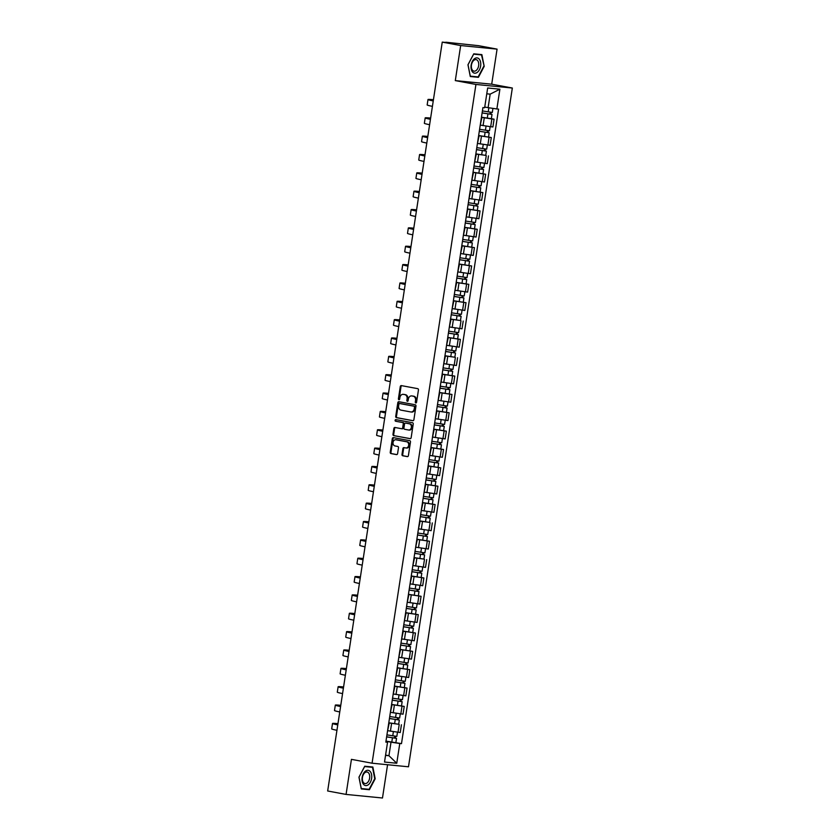 <?xml version="1.0" encoding="UTF-8"?>
<svg xmlns="http://www.w3.org/2000/svg" width="840" height="840" viewBox="0 0 840 840"><rect width="100%" height="100%" fill="white"/><g stroke="black" fill="none" stroke-linecap="round" stroke-linejoin="round"><path stroke-width="1.26" d="M415.8 402.948A0.819 0.651 -84.4 0 0 416.567 402.255L418.446 389.981A1.166 0.924 -84.4 0 0 417.711 388.657L401.363 385.613A1.166 0.924 -84.4 0 0 400.281 386.6L398.401 398.864A0.819 0.651 -84.4 0 0 399.672 399.105L399.913 397.519A3.738 2.951 -84.4 0 1 403.19 394.338A3.738 2.951 -84.4 0 1 403.389 394.359L404.744 394.622A3.738 2.951 -84.4 0 1 407.085 398.853L406.844 400.439A0.819 0.651 -84.4 0 0 408.114 400.68L408.366 399.094A3.738 2.951 -84.4 0 1 411.632 395.913A3.738 2.951 -84.4 0 1 411.831 395.934L413.196 396.197A3.738 2.951 -84.4 0 1 415.538 400.428L415.296 402.014A0.819 0.651 -84.4 0 0 415.8 402.948M401.993 454.44A1.166 0.924 -84.4 0 0 402.728 455.763L407.316 456.614A1.166 0.924 -84.4 0 0 408.397 455.627L410.477 442.008A1.166 0.924 -84.4 0 0 409.752 440.675L393.404 437.63A1.166 0.924 -84.4 0 0 392.322 438.617L390.233 452.245A1.166 0.924 -84.4 0 0 390.968 453.569L396.501 454.598A1.166 0.924 -84.4 0 0 397.593 453.611L398.486 447.783A1.166 0.924 -84.4 0 0 397.751 446.46L395 445.945A3.129 2.468 -84.4 0 1 393.036 442.512A3.129 2.468 -84.4 0 1 395.776 439.751A3.129 2.468 -84.4 0 1 395.945 439.772L406.707 441.777A3.129 2.468 -84.4 0 1 408.681 445.211A3.129 2.468 -84.4 0 1 405.93 447.972A3.129 2.468 -84.4 0 1 405.762 447.951L403.967 447.615A1.166 0.924 -84.4 0 0 402.885 448.602L401.993 454.44L402.717 454.503A1.166 0.924 -84.4 0 0 403.452 455.826L407.62 456.603M455.301 80.608L491.705 84.189L497.07 49.13L460.667 45.549L455.301 80.608L475.933 84.452L372.068 763.203L351.435 759.36L346.07 794.42L327.663 790.986L442.25 42.116L445.788 42.462M460.667 45.549L442.25 42.116M412.808 420.704A1.166 0.924 -84.4 0 0 413.889 419.717L415.979 406.098A1.166 0.924 -84.4 0 0 415.244 404.765L398.895 401.719A1.166 0.924 -84.4 0 0 397.814 402.707L395.724 416.336A1.166 0.924 -84.4 0 0 396.459 417.659L412.933 420.714M413.228 424.053L411.149 437.671A1.166 0.924 -84.4 0 1 410.056 438.659L393.708 435.614A1.166 0.924 -84.4 0 1 392.983 434.291L393.876 428.453A1.166 0.924 -84.4 0 1 394.957 427.476L401.583 428.705A1.166 0.924 -84.4 0 0 402.675 427.718L403.263 423.854A1.166 0.924 -84.4 0 0 402.528 422.531L395.63 421.239A0.819 0.651 -84.4 0 1 395.881 419.622L412.493 422.719A1.166 0.924 -84.4 0 1 413.228 424.053M497.07 49.13L478.663 45.696L445.83 42.221M491.705 84.189L512.337 88.032L408.481 766.794L372.068 763.203M346.07 794.42L382.483 798L387.566 764.736M480.701 125.16L490.686 126.725L491.873 118.965L481.435 117.317M491.873 118.965L494.088 119.186L491.358 118.671M480.155 125.675L481.814 117.894M490.686 126.725L492.902 126.945L494.088 119.186M478.653 135.524L491.284 137.529L478.632 135.66M477.351 144.028L479.01 136.248M477.897 143.514L490.098 145.299L491.284 137.529M485.741 155.369L475.818 154.014M474.537 162.383L476.207 154.591M475.094 161.868L487.284 163.643L488.481 155.883M473.036 172.232L485.667 174.237L473.015 172.368M471.733 180.737L473.393 172.946M472.28 180.212L484.481 181.997L485.667 174.237M470.221 190.585L482.864 192.581L470.201 190.712M468.919 199.08L470.589 191.299M469.476 198.566L481.667 200.351L482.864 192.581M467.418 208.929L480.05 210.934L467.397 209.066M466.116 217.434L467.775 209.654M466.662 216.919L478.863 218.704L480.05 210.934M464.604 227.283L477.246 229.289L464.594 227.419M463.312 235.788L464.971 227.997M463.858 235.263L476.06 237.048L477.246 229.289M461.8 245.637L474.432 247.643L461.78 245.774M460.499 254.142L462.157 246.351M461.044 253.617L473.245 255.402L474.432 247.643M458.997 263.981L471.629 265.986L458.976 264.117M457.695 272.486L459.354 264.705M458.241 271.971L470.442 273.756L471.629 265.986M456.183 282.334L468.815 284.34L456.162 282.471M454.881 290.84L456.54 283.059M455.438 290.325L467.628 292.11L468.815 284.34M453.38 300.689L466.011 302.694L453.358 300.825M452.078 309.194L453.737 301.403M452.624 308.669L464.825 310.454L466.011 302.694M460.467 320.534L450.544 319.179M449.264 327.537L450.933 319.756M449.82 327.022L462.011 328.808L463.207 321.048M447.762 337.386L460.394 339.392L447.741 337.522M446.46 345.891L448.119 338.111M447.006 345.377L459.207 347.161L460.394 339.392M454.85 357.231L444.927 355.877M443.656 364.245L445.316 356.454M444.203 363.731L456.404 365.505L457.59 357.745M442.144 374.094L454.776 376.1L442.124 374.231M440.843 382.599L442.502 374.808M441.389 382.074L453.59 383.859L454.776 376.1M439.341 392.448L451.973 394.443L439.32 392.574M438.039 400.943L439.698 393.162M438.585 400.428L450.786 402.213L451.973 394.443M436.527 410.792L449.159 412.797L436.506 410.928M435.225 419.296L436.884 411.516M435.771 418.782L447.972 420.567L449.159 412.797M433.724 429.145L446.355 431.151L433.703 429.282M432.421 437.651L434.081 429.86M432.968 437.126L445.169 438.911L446.355 431.151M430.909 447.5L443.541 449.505L430.889 447.636M429.608 456.005L431.267 448.214M430.164 455.48L442.355 457.265L443.541 449.505M428.106 465.843L440.738 467.849L428.085 465.98M426.804 474.348L428.463 466.568M427.35 473.834L439.551 475.619L440.738 467.849M425.292 484.197L437.934 486.203L425.271 484.334M423.99 492.702L425.659 484.921M424.546 492.188L436.737 493.973L437.934 486.203M422.489 502.551L435.12 504.556L422.468 502.688M421.187 511.056L422.846 503.265M421.733 510.531L433.933 512.316L435.12 504.556M429.576 522.396L419.654 521.042M418.383 529.399L420.042 521.619M418.929 528.885L431.13 530.67L432.317 522.91M416.871 539.249L429.503 541.254L416.85 539.385M415.569 547.754L417.228 539.973M416.115 547.239L428.316 549.024L429.503 541.254M423.969 559.094L414.046 557.739M412.766 566.107L414.425 558.317M413.312 565.593L425.513 567.368L426.699 559.608M411.254 575.957L423.885 577.962L411.233 576.093M409.952 584.462L411.611 576.671M410.498 583.937L422.699 585.722L423.885 577.962M408.45 594.311L421.082 596.305L408.429 594.437M407.148 602.805L408.807 595.025M407.694 602.291L419.895 604.075L421.082 596.305M405.636 612.654L418.278 614.659L405.615 612.791M404.334 621.159L406.004 613.379M404.891 620.645L417.081 622.429L418.278 614.659M402.832 631.008L415.464 633.014L402.812 631.145M401.531 639.513L403.19 631.722M402.077 638.988L414.278 640.773L415.464 633.014M400.019 649.362L412.661 651.368L399.998 649.499M398.717 657.856L400.386 650.076M399.273 657.342L411.464 659.127L412.661 651.368M397.215 667.706L409.846 669.711L397.194 667.842M395.913 676.211L397.572 668.43M396.459 675.696L408.66 677.481L409.846 669.711M394.411 686.06L407.043 688.065L394.391 686.196M393.11 694.565L394.769 686.784M393.656 694.05L405.856 695.835L407.043 688.065M391.598 704.413L404.229 706.419L391.577 704.55M390.296 712.919L391.955 705.127M390.842 712.394L403.043 714.178L404.229 706.419M398.695 724.259L388.773 722.904M387.492 731.262L389.151 723.481M388.038 730.748L400.239 732.533L401.425 724.773M484.743 107.037L488.103 107.667L490.171 94.143L486.769 93.807M385.539 755.38L388.941 755.716L391.01 742.193L399.777 743.484L396.753 763.245L384.52 762.048L387.544 742.276L385.833 742.109L482.927 107.583L484.638 107.751L487.662 87.99L499.894 89.198L496.87 108.959L488.103 107.667M399.777 743.484L401.489 743.652L498.582 109.127L496.87 108.959M475.933 84.452L512.337 88.032M478.401 77.322L484.197 66.371L481.877 54.621L473.76 53.823L467.964 64.775L470.284 76.524L478.401 77.322L474.527 76.566M369.39 789.726L375.175 778.775L372.855 767.025L364.749 766.227L358.953 777.178L361.274 788.928L369.39 789.726L365.516 788.97M385.581 755.097L388.941 755.716L396.753 763.245M385.906 741.636L387.544 742.276M391.01 742.193L385.959 741.248M385.98 741.111L401.489 743.652M499.894 89.198L490.171 94.143M470.211 76.177L474.516 76.598M483.756 66.318L478.139 76.923L470.284 76.157L468.027 64.764L473.644 54.159L481.509 54.926L484.197 66.371M361.2 788.582L365.495 789.001M416.231 402.843A0.819 0.651 -84.4 0 1 416.02 402.087L416.262 400.502A3.738 2.951 -84.4 0 0 413.921 396.26L413.196 396.197M412.156 395.966A3.738 2.951 -84.4 0 1 412.367 395.987A3.738 2.951 -84.4 0 1 412.556 396.007L413.921 396.26M403.715 394.401A3.738 2.951 -84.4 0 1 403.914 394.411A3.738 2.951 -84.4 0 1 404.114 394.433L405.479 394.685A3.738 2.951 -84.4 0 1 407.82 398.927L407.579 400.512A0.819 0.651 -84.4 0 0 407.778 401.268M401.782 385.697A1.166 0.924 -84.4 0 0 401.006 386.673L399.126 398.937A0.819 0.651 -84.4 0 0 399.336 399.693M399.326 401.804A1.166 0.924 -84.4 0 0 398.538 402.78L396.459 416.409A1.166 0.924 -84.4 0 0 397.183 417.732L413.112 420.693M414.509 407.127A0.819 0.651 -84.4 0 0 413.994 406.203L399.651 403.526A0.819 0.651 -84.4 0 0 398.895 404.219L398.632 405.888A3.738 2.951 -84.4 0 0 400.974 410.13L410.781 411.957A3.738 2.951 -84.4 0 0 410.981 411.978A3.738 2.951 -84.4 0 0 414.257 408.796L414.509 407.127L415.244 407.201A0.819 0.651 -84.4 0 0 414.729 406.266L413.994 406.203M400.376 403.599L400.334 403.589A0.819 0.651 -84.4 0 0 400.292 403.589A0.819 0.651 -84.4 0 1 400.376 403.599L414.729 406.266M411.516 412.02A3.738 2.951 -84.4 0 0 411.705 412.052A3.738 2.951 -84.4 0 0 414.981 408.87L414.257 408.796M415.244 407.201L414.981 408.87M410.361 438.648L393.708 435.614M395.378 427.55A1.166 0.924 -84.4 0 0 394.601 428.526L393.708 434.364A1.166 0.924 -84.4 0 0 394.443 435.687M401.709 428.715L402.318 428.778A1.166 0.924 -84.4 0 0 403.399 427.791L403.988 423.927A1.166 0.924 -84.4 0 0 403.263 422.604L395.63 421.239M396.354 419.717A0.819 0.651 -84.4 0 0 396.354 421.312M408.471 429.986A3.129 2.468 -84.4 0 0 408.629 430.017A3.129 2.468 -84.4 0 0 411.38 427.245A3.129 2.468 -84.4 0 0 409.416 423.812L405.626 423.108A1.166 0.924 -84.4 0 0 404.534 424.095L403.945 427.959A1.166 0.924 -84.4 0 0 404.67 429.282L408.471 429.986M408.796 430.017L409.195 430.059A3.129 2.468 -84.4 0 0 409.364 430.08A3.129 2.468 -84.4 0 0 412.115 427.319A3.129 2.468 -84.4 0 0 410.141 423.885L409.416 423.812M406.224 423.161A1.166 0.924 -84.4 0 1 406.35 423.181L410.141 423.885M404.397 447.699A1.166 0.924 -84.4 0 0 403.61 448.675L402.717 454.503M406.098 447.983L406.497 448.024A3.129 2.468 -84.4 0 0 406.655 448.046A3.129 2.468 -84.4 0 0 409.406 445.284A3.129 2.468 -84.4 0 0 407.442 441.851L406.707 441.777M396.344 439.803A3.129 2.468 -84.4 0 1 396.512 439.814A3.129 2.468 -84.4 0 1 396.68 439.845L407.442 441.851M393.824 437.714A1.166 0.924 -84.4 0 0 393.046 438.69L390.957 452.319A1.166 0.924 -84.4 0 0 391.692 453.642L396.806 454.587M482.118 112.875L492.009 114.439L491.358 118.681L481.457 117.18M482.108 112.938L492.009 114.439M490.214 112.245L489.919 114.177M482.412 110.943L492.314 112.445L492.933 108.381M491.159 112.371L490.886 114.177M433.251 100.958A22.985 0.956 -171.3 0 1 427.991 99.53A22.985 0.956 -171.3 0 1 432.863 99.677L433.44 99.729M432.421 106.365A22.985 0.956 -171.3 0 1 427.161 104.937L427.991 99.53M433.419 99.834A21.441 0.892 8.7 0 0 429.524 99.761A21.441 0.892 8.7 0 0 433.262 100.853M479.304 131.219L489.195 132.793L488.555 137.025M479.294 131.292L489.195 132.793M487.41 130.599L487.116 132.52M479.608 129.297L489.5 130.798L490.14 126.672M488.355 130.714L488.072 132.52M476.501 149.572L486.392 151.148L485.741 155.379L475.839 153.878M476.49 149.646L486.392 151.148M484.596 148.942L484.302 150.875M476.794 147.641L486.696 149.142L487.326 145.016M485.541 149.069L485.268 150.875M474.537 58.684A7.739 4.746 100.6 0 0 471.209 68.964A7.739 4.746 100.6 0 0 477.246 72.398A7.739 4.746 100.6 0 0 480.575 62.118A7.739 4.746 100.6 0 0 474.537 58.684M474.023 60.197A5.859 3.591 100.6 0 0 471.356 66.391A5.859 3.591 100.6 0 0 473.981 71.148A5.859 3.591 100.6 0 0 476.07 70.57A5.859 3.591 100.6 0 0 478.737 64.376A5.859 3.591 100.6 0 0 476.123 59.619A5.859 3.591 100.6 0 0 474.023 60.197M473.75 53.844L481.509 54.926M365.526 771.089A7.739 4.746 100.6 0 0 362.197 781.357A7.739 4.746 100.6 0 0 368.235 784.791A7.739 4.746 100.6 0 0 371.564 774.522A7.739 4.746 100.6 0 0 365.526 771.089M365.012 772.59A5.859 3.591 100.6 0 0 362.344 778.785A5.859 3.591 100.6 0 0 364.959 783.542A5.859 3.591 100.6 0 0 367.059 782.975A5.859 3.591 100.6 0 0 369.726 776.779A5.859 3.591 100.6 0 0 367.112 772.023A5.859 3.591 100.6 0 0 365.012 772.59M374.745 778.712L369.128 789.327L361.263 788.55L359.016 777.168L364.633 766.553L372.498 767.329L374.745 778.712M364.739 766.238L372.498 767.329M430.437 119.311A22.985 0.956 -171.3 0 1 425.187 117.873A22.985 0.956 -171.3 0 1 430.048 118.031L430.626 118.083M429.608 124.719A22.985 0.956 -171.3 0 1 424.358 123.291L425.187 117.873M430.616 118.188A21.441 0.892 8.7 0 0 426.72 118.115A21.441 0.892 8.7 0 0 430.458 119.207M427.634 137.655A22.985 0.956 -171.3 0 1 422.373 136.227A22.985 0.956 -171.3 0 1 427.245 136.374L427.822 136.437M426.804 143.073A22.985 0.956 -171.3 0 1 421.554 141.635L422.373 136.227M427.802 136.542A21.441 0.892 8.7 0 0 423.906 136.458A21.441 0.892 8.7 0 0 427.644 137.55M473.697 167.927L483.578 169.502L482.937 173.733M473.687 168L483.578 169.502M481.793 167.297L481.499 169.228M473.991 165.995L483.893 167.496L484.523 163.37M482.738 167.422L482.454 169.228M470.883 186.281L480.774 187.845L480.123 192.087M470.873 186.344L480.774 187.845M478.989 185.651L478.685 187.583M471.177 184.349L481.079 185.85L481.709 181.724M479.923 185.777L479.651 187.583M468.08 204.624L477.971 206.199L477.32 210.43M468.069 204.697L477.971 206.199M476.175 204.005L475.881 205.926M468.374 202.703L478.275 204.204L478.905 200.078M477.12 204.12L476.847 205.926M424.82 156.009A22.985 0.956 -171.3 0 1 419.57 154.581A22.985 0.956 -171.3 0 1 424.431 154.728L425.009 154.78M424.001 161.416A22.985 0.956 -171.3 0 1 418.74 159.989L419.57 154.581M424.998 154.886A21.441 0.892 8.7 0 0 421.103 154.812A21.441 0.892 8.7 0 0 424.841 155.904M422.016 174.363A22.985 0.956 -171.3 0 1 416.766 172.935A22.985 0.956 -171.3 0 1 421.628 173.082L422.205 173.135M421.187 179.771A22.985 0.956 -171.3 0 1 415.937 178.343L416.766 172.935M422.184 173.24A21.441 0.892 8.7 0 0 418.288 173.166A21.441 0.892 8.7 0 0 422.037 174.258M419.213 192.707A22.985 0.956 -171.3 0 1 413.952 191.279A22.985 0.956 -171.3 0 1 418.824 191.425L419.391 191.489M418.383 198.125A22.985 0.956 -171.3 0 1 413.123 196.697L413.952 191.279M419.381 191.594A21.441 0.892 8.7 0 0 415.485 191.52A21.441 0.892 8.7 0 0 419.223 192.612M465.266 222.978L475.156 224.553L474.506 228.785M465.255 223.052L475.156 224.553M473.372 222.348L473.078 224.28M465.56 221.046L475.461 222.547L476.091 218.421M474.306 222.474L474.033 224.28M416.399 211.06A22.985 0.956 -171.3 0 1 411.149 209.633A22.985 0.956 -171.3 0 1 416.01 209.78L416.588 209.843M415.569 216.478A22.985 0.956 -171.3 0 1 410.319 215.04L411.149 209.633M416.567 209.947A21.441 0.892 8.7 0 0 412.671 209.864A21.441 0.892 8.7 0 0 416.419 210.956M462.462 241.332L472.353 242.907L471.702 247.139M462.452 241.395L472.353 242.907M470.558 240.702L470.264 242.634M462.756 239.4L472.657 240.902L473.288 236.775M471.503 240.828L471.23 242.634M413.595 229.415A22.985 0.956 -171.3 0 1 408.334 227.987A22.985 0.956 -171.3 0 1 413.207 228.134L413.784 228.186M412.766 234.822A22.985 0.956 -171.3 0 1 407.505 233.394L408.334 227.987M413.763 228.291A21.441 0.892 8.7 0 0 409.868 228.218A21.441 0.892 8.7 0 0 413.606 229.309M459.648 259.686L469.539 261.25L468.888 265.493M459.638 259.749L469.539 261.25M467.754 259.056L467.46 260.978M459.942 257.754L469.844 259.255L470.474 255.129M468.699 259.172L468.416 260.978M410.781 247.769A22.985 0.956 -171.3 0 1 405.531 246.33A22.985 0.956 -171.3 0 1 410.393 246.488L410.97 246.54M409.952 253.176A22.985 0.956 -171.3 0 1 404.702 251.748L405.531 246.33M410.959 246.645A21.441 0.892 8.7 0 0 407.064 246.572A21.441 0.892 8.7 0 0 410.802 247.664M456.844 278.03L466.736 279.605L466.084 283.836M456.834 278.103L466.736 279.605M464.94 277.399L464.646 279.332M457.139 276.098L467.04 277.61L467.67 273.473M465.885 277.526L465.612 279.332M407.978 266.112A22.985 0.956 -171.3 0 1 402.717 264.684A22.985 0.956 -171.3 0 1 407.589 264.831L408.167 264.894M407.148 271.53A22.985 0.956 -171.3 0 1 401.887 270.102L402.717 264.684M408.145 264.999A21.441 0.892 8.7 0 0 404.25 264.915A21.441 0.892 8.7 0 0 407.988 266.007M454.031 296.383L463.921 297.959L463.281 302.19M454.02 296.457L463.921 297.959M462.137 295.754L461.843 297.685M454.335 294.452L464.226 295.953L464.867 291.827M463.082 295.88L462.798 297.685M405.163 284.466A22.985 0.956 -171.3 0 1 399.913 283.038A22.985 0.956 -171.3 0 1 404.775 283.185L405.353 283.238M404.344 289.873A22.985 0.956 -171.3 0 1 399.084 288.445L399.913 283.038M405.342 283.353A21.441 0.892 8.7 0 0 401.447 283.269A21.441 0.892 8.7 0 0 405.185 284.361M451.227 314.738L461.118 316.302L460.467 320.544L450.566 319.043M451.217 314.8L461.118 316.302M459.333 314.108L459.029 316.04M451.521 312.806L461.423 314.307L462.053 310.181M460.268 314.233L459.995 316.04M402.36 302.82A22.985 0.956 -171.3 0 1 397.1 301.392A22.985 0.956 -171.3 0 1 401.971 301.539L402.549 301.592M401.531 308.228A22.985 0.956 -171.3 0 1 396.281 306.8L397.1 301.392M402.528 301.697A21.441 0.892 8.7 0 0 398.632 301.623A21.441 0.892 8.7 0 0 402.37 302.715M448.423 333.081L458.304 334.656L457.663 338.887M448.413 333.155L458.304 334.656M456.519 332.462L456.225 334.383M448.718 331.159L458.619 332.661L459.249 328.534M457.464 332.577L457.181 334.383M399.546 321.174A22.985 0.956 -171.3 0 1 394.296 319.736A22.985 0.956 -171.3 0 1 399.157 319.893L399.735 319.945M398.727 326.582A22.985 0.956 -171.3 0 1 393.467 325.154L394.296 319.736M399.725 320.05A21.441 0.892 8.7 0 0 395.829 319.977A21.441 0.892 8.7 0 0 399.567 321.069M445.61 351.435L455.501 353.01L454.85 357.242L444.948 355.74M445.599 351.508L455.501 353.01M453.716 350.805L453.421 352.737M445.904 349.503L455.805 351.005L456.435 346.878M454.65 350.931L454.377 352.737M396.743 339.518A22.985 0.956 -171.3 0 1 391.493 338.09A22.985 0.956 -171.3 0 1 396.354 338.237L396.931 338.3M395.913 344.935A22.985 0.956 -171.3 0 1 390.663 343.497L391.493 338.09M396.911 338.405A21.441 0.892 8.7 0 0 393.015 338.32A21.441 0.892 8.7 0 0 396.764 339.413M442.806 369.789L452.697 371.364L452.046 375.596M442.796 369.863L452.697 371.364M450.901 369.159L450.608 371.091M443.1 367.857L453.002 369.358L453.632 365.232M451.846 369.285L451.574 371.091M393.939 357.872A22.985 0.956 -171.3 0 1 388.679 356.444A22.985 0.956 -171.3 0 1 393.55 356.591L394.118 356.643M393.11 363.279A22.985 0.956 -171.3 0 1 387.849 361.851L388.679 356.444M394.107 356.748A21.441 0.892 8.7 0 0 390.212 356.675A21.441 0.892 8.7 0 0 393.95 357.767M439.992 388.143L449.883 389.707L449.232 393.95M439.981 388.206L449.883 389.707M448.098 387.513L447.804 389.445M440.286 386.211L450.188 387.713L450.818 383.586M449.032 387.639L448.76 389.445M391.125 376.226A22.985 0.956 -171.3 0 1 385.875 374.798A22.985 0.956 -171.3 0 1 390.737 374.945L391.314 374.997M390.296 381.633A22.985 0.956 -171.3 0 1 385.046 380.205L385.875 374.798M391.293 375.102A21.441 0.892 8.7 0 0 387.397 375.029A21.441 0.892 8.7 0 0 391.146 376.12M437.189 406.487L447.08 408.062L446.429 412.293M437.178 406.56L447.08 408.062M445.284 405.867L444.99 407.788M437.483 404.565L447.384 406.067L448.014 401.94M446.229 405.983L445.956 407.788M388.322 394.569A22.985 0.956 -171.3 0 1 383.061 393.141A22.985 0.956 -171.3 0 1 387.933 393.288L388.51 393.351M387.492 399.987A22.985 0.956 -171.3 0 1 382.231 398.559L383.061 393.141M388.49 393.456A21.441 0.892 8.7 0 0 384.594 393.382A21.441 0.892 8.7 0 0 388.332 394.475M434.375 424.841L444.266 426.416L443.625 430.647M434.364 424.914L444.266 426.416M442.481 424.211L442.187 426.143M434.679 422.909L444.57 424.41L445.211 420.284M443.425 424.337L443.142 426.143M385.507 412.923A22.985 0.956 -171.3 0 1 380.257 411.495A22.985 0.956 -171.3 0 1 385.119 411.642L385.697 411.705M384.678 418.341A22.985 0.956 -171.3 0 1 379.428 416.903L380.257 411.495M385.686 411.81A21.441 0.892 8.7 0 0 381.791 411.726A21.441 0.892 8.7 0 0 385.529 412.818M431.571 443.195L441.462 444.769L440.811 449.001M431.56 443.257L441.462 444.769M439.667 442.565L439.373 444.497M431.865 441.263L441.767 442.764L442.397 438.638M440.612 442.691L440.339 444.497M382.704 431.277A22.985 0.956 -171.3 0 1 377.444 429.849A22.985 0.956 -171.3 0 1 382.316 429.996L382.893 430.048M381.875 436.685A22.985 0.956 -171.3 0 1 376.614 435.257L377.444 429.849M382.872 430.154A21.441 0.892 8.7 0 0 378.977 430.08A21.441 0.892 8.7 0 0 382.715 431.172M428.768 461.548L438.648 463.113L438.007 467.355M428.747 461.612L438.648 463.113M436.863 460.919L436.569 462.84M429.062 459.617L438.953 461.118L439.593 456.992M437.808 461.034L437.524 462.84M379.89 449.631A22.985 0.956 -171.3 0 1 374.64 448.193A22.985 0.956 -171.3 0 1 379.502 448.35L380.079 448.403M379.071 455.038A22.985 0.956 -171.3 0 1 373.81 453.611L374.64 448.193M380.069 448.507A21.441 0.892 8.7 0 0 376.173 448.434A21.441 0.892 8.7 0 0 379.911 449.526M425.954 479.892L435.844 481.467L435.194 485.699M425.943 479.966L435.844 481.467M434.06 479.262L433.755 481.194M426.248 477.96L436.149 479.472L436.779 475.335M434.994 479.388L434.721 481.194M377.087 467.975A22.985 0.956 -171.3 0 1 371.826 466.546A22.985 0.956 -171.3 0 1 376.698 466.694L377.276 466.757M376.257 473.393A22.985 0.956 -171.3 0 1 371.007 471.965L371.826 466.546M377.255 466.862A21.441 0.892 8.7 0 0 373.359 466.778A21.441 0.892 8.7 0 0 377.097 467.87M423.15 498.246L433.031 499.821L432.39 504.053M423.14 498.32L433.031 499.821M431.245 497.616L430.952 499.548M423.444 496.314L433.346 497.816L433.976 493.689M432.191 497.742L431.918 499.548M374.283 486.329A22.985 0.956 -171.3 0 1 369.022 484.901A22.985 0.956 -171.3 0 1 373.884 485.048L374.462 485.1M373.454 491.736A22.985 0.956 -171.3 0 1 368.193 490.308L369.022 484.901M374.451 485.216A21.441 0.892 8.7 0 0 370.556 485.132A21.441 0.892 8.7 0 0 374.294 486.224M420.336 516.6L430.227 518.164L429.576 522.406L419.675 520.905M420.326 516.663L430.227 518.164M428.442 515.97L428.148 517.902M420.63 514.668L430.531 516.169L431.161 512.043M429.377 516.096L429.104 517.902M371.469 504.683A22.985 0.956 -171.3 0 1 366.219 503.255A22.985 0.956 -171.3 0 1 371.081 503.402L371.658 503.454M370.639 510.09A22.985 0.956 -171.3 0 1 365.389 508.662L366.219 503.255M371.637 503.559A21.441 0.892 8.7 0 0 367.742 503.486A21.441 0.892 8.7 0 0 371.49 504.578M417.532 534.944L427.423 536.519L426.772 540.75M417.522 535.017L427.423 536.519M425.628 534.324L425.334 536.245M417.827 533.022L427.728 534.524L428.358 530.397M426.573 534.44L426.3 536.245M368.666 523.037A22.985 0.956 -171.3 0 1 363.405 521.598A22.985 0.956 -171.3 0 1 368.277 521.756L368.844 521.808M367.836 528.444A22.985 0.956 -171.3 0 1 362.576 527.016L363.405 521.598M368.834 521.913A21.441 0.892 8.7 0 0 364.938 521.84A21.441 0.892 8.7 0 0 368.676 522.932M414.719 553.298L424.61 554.873L423.959 559.104L414.068 557.602M414.708 553.371L424.61 554.873M422.825 552.668L422.531 554.6M415.013 551.365L424.914 552.867L425.544 548.74M423.769 552.794L423.486 554.6M365.852 541.38A22.985 0.956 -171.3 0 1 360.602 539.952A22.985 0.956 -171.3 0 1 365.463 540.099L366.041 540.162M365.022 546.798A22.985 0.956 -171.3 0 1 359.772 545.36L360.602 539.952M366.03 540.267A21.441 0.892 8.7 0 0 362.124 540.183A21.441 0.892 8.7 0 0 365.873 541.275M411.915 571.651L421.806 573.226L421.155 577.458M411.905 571.725L421.806 573.226M420.011 571.022L419.717 572.953M412.209 569.72L422.111 571.221L422.741 567.095M420.956 571.148L420.683 572.953M363.048 559.734A22.985 0.956 -171.3 0 1 357.788 558.306A22.985 0.956 -171.3 0 1 362.659 558.453L363.237 558.505M362.219 565.142A22.985 0.956 -171.3 0 1 356.958 563.714L357.788 558.306M363.216 558.611A21.441 0.892 8.7 0 0 359.32 558.537A21.441 0.892 8.7 0 0 363.058 559.629M409.101 590.005L418.992 591.57L418.352 595.812M409.091 590.069L418.992 591.57M417.207 589.375L416.913 591.308M409.406 588.074L419.296 589.575L419.937 585.449M418.152 589.501L417.869 591.297M360.234 578.088A22.985 0.956 -171.3 0 1 354.984 576.66A22.985 0.956 -171.3 0 1 359.846 576.807L360.423 576.86M359.405 583.496A22.985 0.956 -171.3 0 1 354.155 582.067L354.984 576.66M360.413 576.965A21.441 0.892 8.7 0 0 356.517 576.891A21.441 0.892 8.7 0 0 360.255 577.983M406.298 608.349L416.189 609.924L415.538 614.155M406.287 608.423L416.189 609.924M414.393 607.73L414.099 609.651M406.592 606.428L416.493 607.929L417.123 603.803M415.338 607.845L415.065 609.651M357.431 596.432A22.985 0.956 -171.3 0 1 352.17 595.004A22.985 0.956 -171.3 0 1 357.042 595.15L357.62 595.214M356.601 601.85A22.985 0.956 -171.3 0 1 351.351 600.422L352.17 595.004M357.599 595.319A21.441 0.892 8.7 0 0 353.703 595.245A21.441 0.892 8.7 0 0 357.441 596.337M403.494 626.703L413.375 628.278L412.734 632.51M403.483 626.776L413.375 628.278M411.59 626.073L411.296 628.005M403.788 624.771L413.69 626.273L414.32 622.146M412.534 626.199L412.251 628.005M354.617 614.786A22.985 0.956 -171.3 0 1 349.367 613.357A22.985 0.956 -171.3 0 1 354.228 613.505L354.806 613.567M353.798 620.203A22.985 0.956 -171.3 0 1 348.537 618.765L349.367 613.357M354.795 613.673A21.441 0.892 8.7 0 0 350.899 613.589A21.441 0.892 8.7 0 0 354.637 614.68M400.68 645.057L410.571 646.632L409.92 650.864M400.669 645.12L410.571 646.632M408.786 644.427L408.481 646.359M400.974 643.125L410.876 644.626L411.506 640.5M409.721 644.553L409.447 646.359M351.813 633.139A22.985 0.956 -171.3 0 1 346.563 631.712A22.985 0.956 -171.3 0 1 351.425 631.859L352.002 631.911M350.983 638.547A22.985 0.956 -171.3 0 1 345.733 637.119L346.563 631.712M351.981 632.016A21.441 0.892 8.7 0 0 348.086 631.942A21.441 0.892 8.7 0 0 351.834 633.034M397.877 663.411L407.768 664.976L407.117 669.218M397.866 663.474L407.768 664.976M405.972 662.781L405.678 664.702M398.171 661.479L408.072 662.981L408.702 658.854M406.917 662.897L406.644 664.702M349.01 651.494A22.985 0.956 -171.3 0 1 343.749 650.055A22.985 0.956 -171.3 0 1 348.621 650.212L349.188 650.265M348.18 656.901A22.985 0.956 -171.3 0 1 342.919 655.473L343.749 650.055M349.178 650.37A21.441 0.892 8.7 0 0 345.282 650.297A21.441 0.892 8.7 0 0 349.02 651.389M395.062 681.755L404.954 683.329L404.303 687.561M395.052 681.828L404.954 683.329M403.169 681.125L402.875 683.057M395.356 679.823L405.258 681.335L405.888 677.198M404.103 681.25L403.83 683.057M346.195 669.837A22.985 0.956 -171.3 0 1 340.945 668.409A22.985 0.956 -171.3 0 1 345.807 668.556L346.385 668.619M345.366 675.255A22.985 0.956 -171.3 0 1 340.116 673.827L340.945 668.409M346.364 668.724A21.441 0.892 8.7 0 0 342.468 668.64A21.441 0.892 8.7 0 0 346.217 669.732M392.259 700.109L402.15 701.683L401.499 705.915M392.249 700.182L402.15 701.683M400.355 699.478L400.06 701.411M392.553 698.177L402.455 699.678L403.084 695.552M401.3 699.605L401.026 701.411M343.392 688.191A22.985 0.956 -171.3 0 1 338.131 686.763A22.985 0.956 -171.3 0 1 343.004 686.91L343.581 686.962M342.562 693.599A22.985 0.956 -171.3 0 1 337.302 692.171L338.131 686.763M343.56 687.078A21.441 0.892 8.7 0 0 339.665 686.994A21.441 0.892 8.7 0 0 343.403 688.086M389.445 718.462L399.336 720.027L398.685 724.269L388.794 722.768M389.435 718.525L399.336 720.027M397.551 717.832L397.257 719.764M389.739 716.53L399.641 718.032L400.27 713.905M398.496 717.958L398.213 719.764M340.578 706.545A22.985 0.956 -171.3 0 1 335.328 705.117A22.985 0.956 -171.3 0 1 340.19 705.264L340.767 705.317M339.749 711.952A22.985 0.956 -171.3 0 1 334.498 710.525L335.328 705.117M340.756 705.422A21.441 0.892 8.7 0 0 336.861 705.348A21.441 0.892 8.7 0 0 340.599 706.44M386.642 736.806L396.532 738.381L395.881 742.613M386.631 736.88L396.532 738.381M394.737 736.187L394.443 738.108M386.935 734.885L396.837 736.386L397.467 732.26M395.682 736.302L395.409 738.108M337.774 724.899A22.985 0.956 -171.3 0 1 332.514 723.461A22.985 0.956 -171.3 0 1 337.386 723.618L337.964 723.671M336.945 730.307A22.985 0.956 -171.3 0 1 331.685 728.879L332.514 723.461M337.943 723.775A21.441 0.892 8.7 0 0 334.047 723.702A21.441 0.892 8.7 0 0 337.785 724.794M400.827 713.958L402.014 706.199M403.631 695.615L404.817 687.845M406.445 677.26L407.631 669.501M409.248 658.907L410.435 651.147M412.052 640.563L413.249 632.793M414.866 622.209L416.052 614.439M417.669 603.855L418.856 596.096M420.483 585.501L421.669 577.742M423.286 567.158L424.473 559.388M426.101 548.803L427.287 541.034M428.904 530.45L430.091 522.69M431.718 512.096L432.905 504.336M434.522 493.752L435.708 485.982M437.325 475.398L438.522 467.639M440.139 457.044L441.326 449.284M442.943 438.701L444.129 430.931M445.757 420.346L446.943 412.577M448.56 401.993L449.747 394.233M451.374 383.639L452.56 375.879M454.178 365.295L455.364 357.525M456.981 346.941L458.178 339.171M459.795 328.587L460.981 320.828M462.599 310.233L463.785 302.474M465.413 291.889L466.599 284.119M468.216 273.536L469.403 265.776M471.03 255.181L472.217 247.422M473.834 236.838L475.02 229.068M476.648 218.484L477.834 210.714M479.451 200.13L480.638 192.371M482.255 181.776L483.452 174.017M485.069 163.433L486.255 155.662M487.872 145.078L489.058 137.309M398.013 732.312L399.2 724.553M390.411 731.189L391.598 723.429M393.215 712.835L394.401 705.075M396.029 694.491L397.215 686.721M398.832 676.137L400.019 668.377M401.646 657.783L402.832 650.024M404.45 639.44L405.636 631.67M407.264 621.086L408.45 613.316M410.067 602.731L411.254 594.972M412.87 584.377L414.068 576.618M415.685 566.034L416.871 558.264M418.488 547.68L419.675 539.921M421.302 529.326L422.489 521.567M424.106 510.972L425.292 503.213M426.919 492.629L428.106 484.858M429.723 474.275L430.909 466.515M432.526 455.921L433.724 448.161M435.341 437.577L436.527 429.807M438.144 419.223L439.341 411.453M440.958 400.869L442.144 393.11M443.762 382.515L444.948 374.756M446.576 364.171L447.762 356.401M449.379 345.818L450.566 338.058M452.193 327.464L453.38 319.704M454.997 309.11L456.183 301.35M457.8 290.766L458.997 282.996M460.614 272.412L461.8 264.653M463.418 254.058L464.604 246.298M466.231 235.715L467.418 227.945M469.035 217.361L470.221 209.591M471.849 199.007L473.036 191.247M474.653 180.653L475.839 172.893M477.467 162.309L478.653 154.539M480.27 143.955L481.457 136.196M483.074 125.601L484.271 117.842M416.262 400.502L415.538 400.428M412.556 396.007L411.831 395.934M407.579 400.512L406.844 400.439M407.82 398.927L407.085 398.853M405.479 394.685L404.744 394.622M404.114 394.433L403.389 394.359M399.126 398.937L398.401 398.864M401.006 386.673L400.281 386.6M416.02 402.087L415.296 402.014M397.183 417.732L396.459 417.659M396.459 416.409L395.724 416.336M398.538 402.78L397.814 402.707M393.708 434.364L392.983 434.291M394.601 428.526L393.876 428.453M403.399 427.791L402.675 427.718M403.988 423.927L403.263 423.854M403.263 422.604L402.528 422.531M406.35 423.181L405.626 423.108M403.61 448.675L402.885 448.602M396.68 439.845L395.945 439.772M391.692 453.642L390.968 453.569M390.957 452.319L390.233 452.245M393.046 438.69L392.322 438.617M403.452 455.826L402.728 455.763M487.914 113.936L487.263 118.167M488.859 107.772L488.219 111.93M485.111 132.29L484.459 136.521M486.056 126.105L485.415 130.284M482.296 150.633L481.646 154.875M483.242 144.459L482.601 148.638M479.493 168.987L478.842 173.219M480.438 162.813L479.798 166.992M476.679 187.341L476.038 191.572M477.624 181.157L476.983 185.335M473.876 205.695L473.225 209.927M474.82 199.511L474.18 203.69M471.062 224.039L470.421 228.281M472.017 217.865L471.377 222.043M468.258 242.393L467.607 246.624M469.203 236.219L468.562 240.398M465.455 260.747L464.804 264.978M466.399 254.562L465.759 258.741M462.641 279.09L461.99 283.332M463.586 272.916L462.945 277.095M459.837 297.444L459.186 301.675M460.782 291.27L460.142 295.449M457.023 315.798L456.382 320.03M457.968 309.614L457.328 313.793M454.219 334.152L453.569 338.383M455.165 327.968L454.524 332.147M451.406 352.495L450.765 356.738M452.351 346.322L451.721 350.501M448.602 370.85L447.951 375.081M449.547 364.675L448.906 368.855M445.788 389.204L445.147 393.435M446.744 383.019L446.103 387.198M442.985 407.558L442.334 411.789M443.93 401.373L443.289 405.552M440.181 425.901L439.53 430.143M441.126 419.727L440.486 423.906M437.367 444.255L436.716 448.487M438.312 438.081L437.671 442.26M434.564 462.609L433.913 466.841M435.509 456.425L434.868 460.604M431.75 480.953L431.109 485.195M432.695 474.779L432.054 478.957M428.946 499.306L428.295 503.538M429.891 493.132L429.251 497.312M426.132 517.66L425.492 521.892M427.077 511.476L426.447 515.655M423.329 536.014L422.678 540.246M424.274 529.83L423.633 534.009M420.525 554.358L419.874 558.6M421.47 548.184L420.83 552.363M417.711 572.712L417.06 576.944M418.656 566.538L418.016 570.717M414.907 591.066L414.257 595.298M415.853 584.881L415.212 589.061M412.094 609.42L411.453 613.651M413.038 603.236L412.398 607.415M409.29 627.764L408.639 632.005M410.235 621.59L409.594 625.769M406.476 646.118L405.836 650.349M407.421 639.944L406.781 644.123M403.673 664.472L403.022 668.703M404.618 658.287L403.977 662.466M400.858 682.815L400.218 687.057M401.814 676.641L401.173 680.82M398.055 701.169L397.404 705.4M399 694.995L398.36 699.174M395.252 719.523L394.601 723.755M396.197 713.339L395.556 717.518M392.438 737.877L391.786 742.109M393.382 731.693L392.742 735.872M412.367 395.987L411.632 395.913M403.914 394.411L403.19 394.338M411.705 412.052L410.981 411.978M402.381 428.788L401.646 428.715M409.364 430.08L408.629 430.017M406.287 423.171L405.562 423.098M406.655 448.046L405.93 447.972M396.512 439.814L395.776 439.751"/></g></svg>
